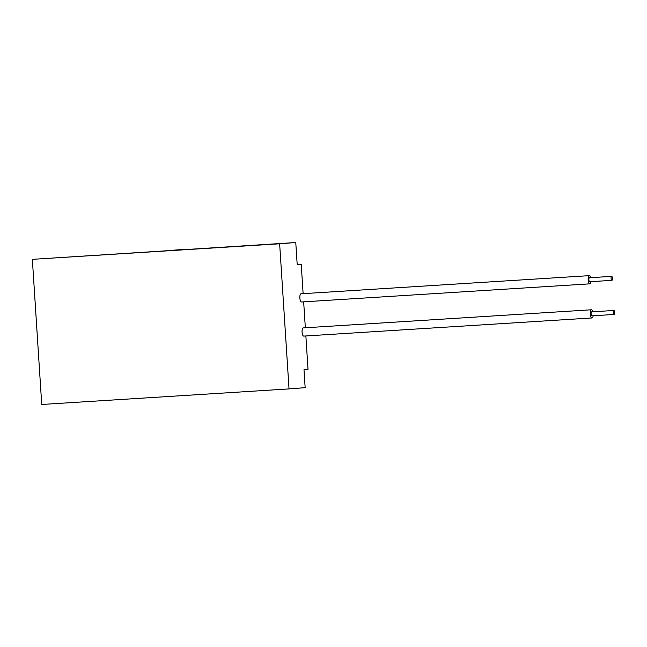 <?xml version="1.0" encoding="UTF-8"?>
<svg xmlns="http://www.w3.org/2000/svg" width="647" height="647" viewBox="0 0 647 647"><rect width="100%" height="100%" fill="white"/><g stroke="black" fill="none" stroke-linecap="round" stroke-linejoin="round"><path stroke-width="0.97" d="M614.65 312.412A1.998 0.687 -93.6 0 1 614.092 314.458A1.998 0.687 -93.6 0 1 613.283 312.509A1.998 0.687 -93.6 0 1 613.841 310.471A1.998 0.687 -93.6 0 1 614.65 312.412M614.092 314.458L591.916 315.857A1.998 0.687 -93.6 0 1 591.107 313.9A1.998 0.687 -93.6 0 1 591.665 311.862L613.841 310.471M593.137 315.776A4.1 1.399 -93.6 0 1 592.045 317.952A4.1 1.399 -93.6 0 1 590.387 313.949A4.1 1.399 -93.6 0 1 591.536 309.767A4.1 1.399 -93.6 0 1 592.887 311.789M592.045 317.952L303.726 336.092A4.1 1.399 -93.6 0 1 302.068 332.089A4.1 1.399 -93.6 0 1 303.208 327.908L591.536 309.767M612.442 278.299A1.998 0.687 -93.6 0 1 611.884 280.345A1.998 0.687 -93.6 0 1 611.083 278.396A1.998 0.687 -93.6 0 1 611.633 276.358A1.998 0.687 -93.6 0 1 612.442 278.299M611.884 280.345L589.708 281.744A1.998 0.687 -93.6 0 1 588.899 279.787A1.998 0.687 -93.6 0 1 589.457 277.749L611.633 276.358M590.929 281.663A4.1 1.399 -93.6 0 1 589.838 283.839A4.1 1.399 -93.6 0 1 588.18 279.836A4.1 1.399 -93.6 0 1 589.328 275.654A4.1 1.399 -93.6 0 1 590.679 277.676M589.838 283.839L301.518 301.979A4.1 1.399 -93.6 0 1 299.86 297.976A4.1 1.399 -93.6 0 1 301.001 293.795L589.328 275.654M279.641 243.782L32.35 259.342L41.731 404.472L289.031 388.912L279.641 243.782L295.768 242.528L297.191 264.518L301.227 264.202L297.191 264.461M289.031 388.912L305.158 387.658L303.993 369.655L308.021 369.34L305.869 335.963M305.335 327.77L303.661 301.85M303.128 293.657L301.227 264.202M184.112 249.548A72.723 68.331 -94.5 0 0 179.235 249.742L171.649 250.332M295.768 242.528L32.35 259.342"/></g></svg>
